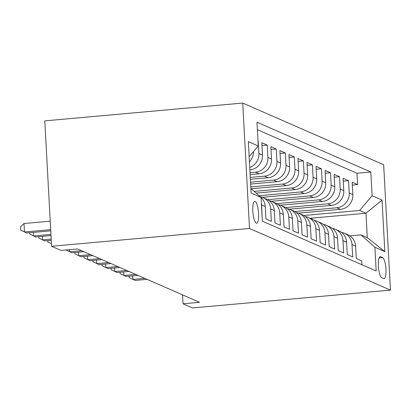 <?xml version="1.0" encoding="UTF-8"?>
<svg xmlns="http://www.w3.org/2000/svg" width="411" height="411" viewBox="0 0 411 411"><rect width="100%" height="100%" fill="white"/><g stroke="black" fill="none" stroke-linecap="round" stroke-linejoin="round"><path stroke-width="0.62" d="M256.284 223.158A10.958 2.795 84.9 0 0 256.68 223.23A10.958 2.795 84.9 0 0 258.54 212.821A10.958 2.795 84.9 0 0 255.108 201.467A10.958 2.795 84.9 0 0 254.712 201.395A10.958 2.795 84.9 0 0 252.852 211.804A10.958 2.795 84.9 0 0 256.284 223.158M249.513 228.47L51.586 246.281L44.794 120.875L242.721 103.063L383.658 164.719L390.45 290.125L249.513 228.47L242.721 103.063M262.141 217.311L261.663 205.027L265.28 206.605A13.702 13.121 -66.4 0 0 261.067 197.527M265.28 206.605L265.948 218.976L271.368 221.349L270.7 208.978L274.312 210.56A13.702 13.121 -66.4 0 0 266.611 199.191L262.994 197.614A13.702 13.121 113.6 0 1 270.7 208.978M274.312 210.56L274.985 222.932L280.405 225.3L279.732 212.929L283.349 214.511A13.702 13.121 -66.4 0 0 275.642 203.147L272.031 201.565A13.702 13.121 113.6 0 1 279.732 212.929M283.349 214.511L284.016 226.882L289.436 229.251L288.769 216.88L292.38 218.462A13.702 13.121 -66.4 0 0 284.679 207.098L281.062 205.515A13.702 13.121 113.6 0 1 288.769 216.88M292.38 218.462L293.053 230.833L298.473 233.207L297.8 220.835L301.417 222.413A13.702 13.121 -66.4 0 0 293.711 211.049L290.099 209.471A13.702 13.121 113.6 0 1 297.8 220.835M301.417 222.413L302.085 234.784L307.505 237.157L306.837 224.786L310.449 226.369A13.702 13.121 -66.4 0 0 302.748 215.004L299.131 213.422A13.702 13.121 113.6 0 1 306.837 224.786M310.449 226.369L311.122 238.74L316.542 241.108L315.869 228.737L319.486 230.319A13.702 13.121 -66.4 0 0 311.779 218.955L308.168 217.373A13.702 13.121 113.6 0 1 315.869 228.737M319.486 230.319L320.154 242.69L325.574 245.064L324.906 232.693L328.517 234.27A13.702 13.121 -66.4 0 0 320.816 222.906L317.2 221.324A13.702 13.121 113.6 0 1 324.906 232.693M328.517 234.27L329.19 246.641L334.611 249.015L333.938 236.644L337.554 238.226A13.702 13.121 -66.4 0 0 329.848 226.857L326.236 225.279A13.702 13.121 113.6 0 1 333.938 236.644M337.554 238.226L338.222 250.597L343.642 252.965L342.974 240.594L346.586 242.177A13.702 13.121 -66.4 0 0 338.885 230.812L335.268 229.23A13.702 13.121 113.6 0 1 342.974 240.594M346.586 242.177L347.259 254.548L352.679 256.921L352.006 244.545A13.702 13.121 -66.4 0 0 344.305 233.181A13.702 13.121 -66.4 0 0 341.454 232.318M298.407 213.129L340.37 209.353A13.702 13.121 -66.4 0 0 352.833 194.609L352.16 182.237L357.58 184.611L352.314 185.084M294.738 211.557L336.758 207.776A13.702 13.121 -66.4 0 0 349.216 193.031L348.549 180.66L343.283 181.133M348.549 180.66L343.128 178.287L343.796 190.658A13.702 13.121 -66.4 0 1 331.338 205.402L289.375 209.178M280.338 205.228L322.301 201.452A13.702 13.121 -66.4 0 0 334.765 186.707L334.092 174.336L339.512 176.704L334.246 177.182M271.306 201.272L313.269 197.496A13.702 13.121 -66.4 0 0 325.728 182.751L325.06 170.38L330.48 172.754L325.214 173.226M262.269 197.321L304.232 193.545A13.702 13.121 -66.4 0 0 316.696 178.8L316.023 166.429L321.443 168.803L316.177 169.275M256.166 193.108L295.201 189.594A13.702 13.121 -66.4 0 0 307.659 174.85L306.991 162.479L312.411 164.847L307.145 165.325M251.296 188.777L286.164 185.644A13.702 13.121 -66.4 0 0 298.627 170.899L297.954 158.528L303.375 160.896L298.109 161.369M250.638 184.071L277.132 181.688A13.702 13.121 -66.4 0 0 289.591 166.943L288.923 154.572L294.343 156.945L289.077 157.418M250.381 179.33L268.095 177.737A13.702 13.121 -66.4 0 0 280.559 162.992L279.886 150.621L285.306 152.995L280.04 153.467M250.124 174.588L259.064 173.786A13.702 13.121 -66.4 0 0 271.522 159.042L270.854 146.67L276.274 149.039L271.008 149.517M249.867 169.846L250.027 169.83A13.702 13.121 -66.4 0 0 262.49 155.086L261.817 142.715L267.237 145.088L261.971 145.561M182.551 294.877L183.034 303.786L199.53 302.301L77.566 248.948L61.069 250.433L51.586 246.281M382.6 257.574L380.612 256.7A10.619 2.707 84.9 0 0 380.232 256.634A10.619 2.707 84.9 0 0 378.428 266.718A10.619 2.707 84.9 0 0 381.752 277.718L383.74 278.586A10.619 2.707 84.9 0 0 384.121 278.653A10.619 2.707 84.9 0 0 385.924 268.573A10.619 2.707 84.9 0 0 382.6 257.574L379.117 257.887M250.874 188.402L261.067 197.455L262.352 221.18L376.183 270.977L374.899 247.252L360.966 234.881L349.936 235.878M261.067 197.455L251.126 193.108L248.336 141.59L258.278 145.936L256.988 122.211L370.825 172.009L372.109 195.734L382.045 200.08L384.835 251.599L374.899 247.252M250.022 172.692L255.447 172.204L259.064 173.786M250.278 177.434L264.484 176.155L268.095 177.737M250.535 182.176L273.515 180.11L277.132 181.688M250.792 186.918L282.552 184.061L286.164 185.644M254.219 191.377L291.584 188.012L295.201 189.594M259.089 195.703L300.621 191.963L304.232 193.545M267.633 199.7L309.653 195.919L313.269 197.496M276.67 203.65L318.689 199.869L322.301 201.452M285.702 207.601L327.721 203.82L331.338 205.402M357.58 184.611L356.969 173.257L257.394 129.696M258.206 141.137L258.873 153.509A13.702 13.121 113.6 0 1 249.739 167.508M267.237 145.088L267.91 157.459A13.702 13.121 113.6 0 1 255.447 172.204M276.274 149.039L276.942 161.41A13.702 13.121 113.6 0 1 264.484 176.155M285.306 152.995L285.979 165.366A13.702 13.121 113.6 0 1 273.515 180.11M294.343 156.945L295.011 169.317A13.702 13.121 113.6 0 1 282.552 184.061M303.375 160.896L304.048 173.267A13.702 13.121 113.6 0 1 291.584 188.012M312.411 164.847L313.079 177.218A13.702 13.121 113.6 0 1 300.621 191.963M321.443 168.803L322.116 181.174A13.702 13.121 113.6 0 1 309.653 195.919M330.48 172.754L331.148 185.125A13.702 13.121 113.6 0 1 318.689 199.869M339.512 176.704L340.185 189.075A13.702 13.121 113.6 0 1 327.721 203.82M361.921 264.741L361.711 260.872L356.291 258.498L355.623 246.127A13.702 13.121 -66.4 0 0 347.917 234.763L344.305 233.181M360.966 234.881L367.29 237.65L365.97 213.247L359.646 210.478L372.109 195.734M310.202 218.267L365.97 213.247L382.045 200.08M303.77 215.508L359.646 210.478M183.034 303.786L192.523 307.937L390.45 290.125M356.969 173.257L370.825 172.009M332.417 228.367A13.702 13.121 113.6 0 1 335.268 229.23M323.385 224.416A13.702 13.121 113.6 0 1 326.236 225.279M314.348 220.466A13.702 13.121 113.6 0 1 317.2 221.324M305.316 216.51A13.702 13.121 113.6 0 1 308.168 217.373M296.28 212.559A13.702 13.121 113.6 0 1 299.131 213.422M287.248 208.608A13.702 13.121 113.6 0 1 290.099 209.471M278.211 204.652A13.702 13.121 113.6 0 1 281.062 205.515M269.179 200.702A13.702 13.121 113.6 0 1 272.031 201.565M260.307 196.782A13.702 13.121 113.6 0 1 262.994 197.614M249.431 161.816A13.702 13.121 -66.4 0 0 253.474 151.618M261.355 202.757A13.702 13.121 113.6 0 1 261.663 205.027M258.278 145.936L249.158 156.725M367.29 237.65L384.835 251.599M132.702 275.879L132.892 279.434L144.811 278.365M129.069 276.207L129.146 277.574L135.152 280.425L147.066 279.352M123.665 271.928L123.86 275.483L135.774 274.409M120.038 272.252L120.11 273.623L126.12 276.469L138.034 275.401M114.633 267.972L114.823 271.532L126.742 270.459M111.001 268.301L111.078 269.673L117.084 272.519L128.997 271.445M105.596 264.021L105.791 267.576L117.705 266.508M101.969 264.35L102.041 265.717L108.052 268.568L119.966 267.494M96.564 260.071L96.755 263.626L108.674 262.552M92.932 260.394L93.009 261.766L99.015 264.617L110.929 263.543M87.528 256.12L87.723 259.675L99.637 258.601M83.901 256.443L83.972 257.815L89.983 260.661L101.897 259.593M78.496 252.164L78.686 255.724L90.605 254.65M74.864 252.493L74.941 253.864L80.946 256.711L92.86 255.637M69.541 249.667L69.654 251.768L81.568 250.7M66.053 249.98L71.915 252.76L83.829 251.686M51.452 243.8L47.835 242.007L47.763 240.635M42.359 236.356L42.549 239.911L51.2 239.135M38.726 236.685L38.804 238.051L44.809 240.903L51.262 240.322M33.322 232.405L33.517 235.96L50.943 234.393M29.695 232.729L29.767 234.1L35.778 236.947L51.005 235.58M50.224 221.18L24.023 223.538L24.48 232.01L50.687 229.651M24.023 223.538L20.55 226.759L20.735 230.15L26.741 232.996L50.748 230.838M336.758 207.776L340.37 209.353M349.216 193.031L352.833 194.609M258.873 153.509L262.49 155.086M267.91 157.459L271.522 159.042M276.942 161.41L280.559 162.992M285.979 165.366L289.591 166.943M295.011 169.317L298.627 170.899M304.048 173.267L307.659 174.85M313.079 177.218L316.696 178.8M322.116 181.174L325.728 182.751M331.148 185.125L334.765 186.707M340.185 189.075L343.796 190.658M352.006 244.545L355.623 246.127M379.867 256.772L380.612 256.7"/></g></svg>
